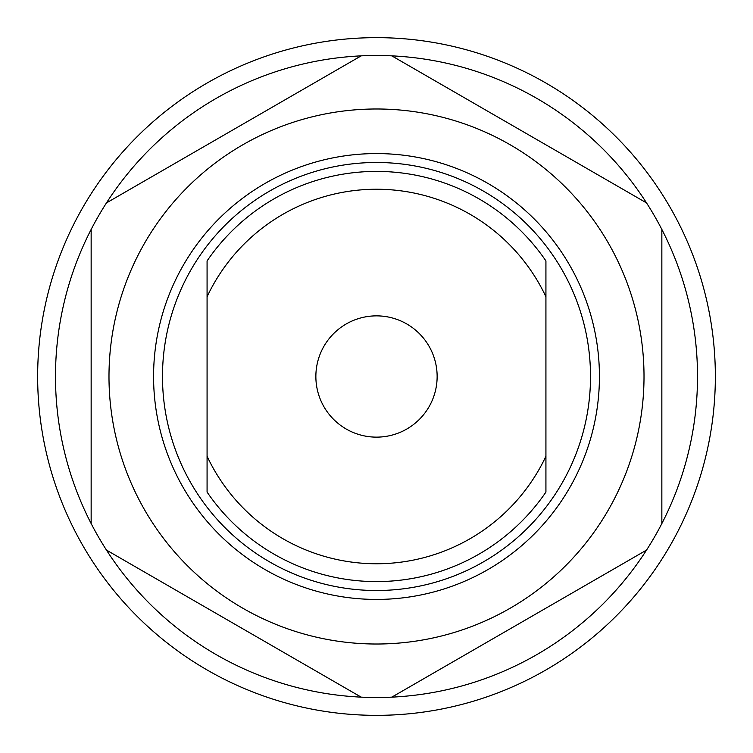 <?xml version="1.0" encoding="UTF-8"?>
<svg xmlns="http://www.w3.org/2000/svg" width="753" height="753" viewBox="0 0 753 753"><rect width="100%" height="100%" fill="white"/><g stroke="black" fill="none" stroke-linecap="round" stroke-linejoin="round"><path stroke-width="1.13" d="M376.5 37.65A338.85 338.85 0 0 1 715.35 376.5A338.85 338.85 0 0 1 376.5 715.35A338.85 338.85 0 0 1 37.65 376.5A338.85 338.85 0 0 1 376.5 37.65M646.535 202.915A321.013 321.013 0 0 0 391.814 55.854L646.535 202.915A321.013 321.013 0 0 1 661.849 229.439L661.849 523.561A321.013 321.013 0 0 0 661.849 229.439L661.849 232.366M391.814 697.146A321.013 321.013 0 0 0 646.535 550.085L391.814 697.146A321.013 321.013 0 0 1 361.186 697.146L106.465 550.085A321.013 321.013 0 0 0 361.186 697.146M376.5 108.987A267.513 267.513 0 0 1 644.013 376.5A267.513 267.513 0 0 1 376.5 644.013A267.513 267.513 0 0 1 108.987 376.5A267.513 267.513 0 0 1 376.5 108.987M646.535 550.085A321.013 321.013 0 0 0 661.849 523.561M391.814 55.854A321.013 321.013 0 0 0 106.465 202.915L361.186 55.854M91.151 229.439A321.013 321.013 0 0 0 91.151 523.561L91.151 229.439A321.013 321.013 0 0 1 106.465 202.915M91.151 523.561A321.013 321.013 0 0 0 106.465 550.085M207.075 260.924L207.075 296.738L207.075 260.924A205.089 205.089 0 0 1 545.925 260.924L545.925 492.076A205.089 205.089 0 0 1 207.075 492.076L207.075 456.262L207.075 492.076M376.5 315.865A60.635 60.635 0 0 0 315.865 376.5A60.635 60.635 0 0 0 376.5 437.135A60.635 60.635 0 0 0 437.135 376.5A60.635 60.635 0 0 0 376.5 315.865M376.5 590.512A214.012 214.012 0 0 0 590.512 376.5A214.012 214.012 0 0 0 376.5 162.488A214.012 214.012 0 0 0 162.488 376.5A214.012 214.012 0 0 0 376.5 590.512M376.5 153.574A222.926 222.926 0 0 1 599.426 376.5A222.926 222.926 0 0 1 376.5 599.426A222.926 222.926 0 0 1 153.574 376.5A222.926 222.926 0 0 1 376.5 153.574M545.925 260.924L545.925 296.738A187.262 187.262 0 0 0 207.075 296.738L207.075 456.262A187.262 187.262 0 0 0 545.925 456.262L545.925 492.076A205.089 205.089 0 0 1 376.5 581.589"/></g></svg>
